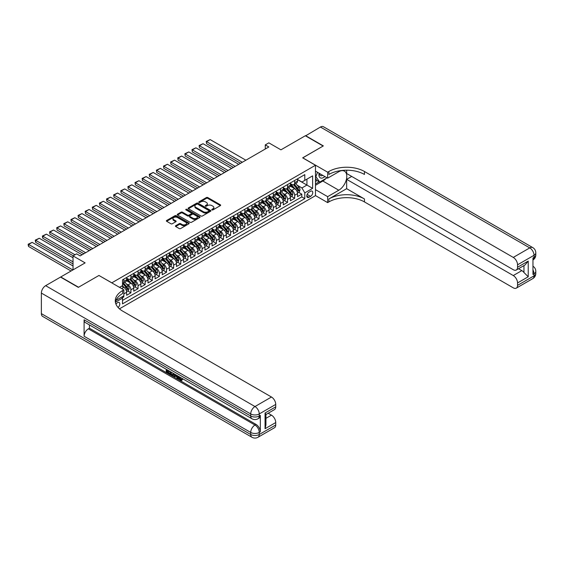<?xml version="1.0" encoding="UTF-8"?>
<svg xmlns="http://www.w3.org/2000/svg" width="564" height="564" viewBox="0 0 564 564"><rect width="100%" height="100%" fill="white"/><g stroke="black" fill="none" stroke-linecap="round" stroke-linejoin="round"><path stroke-width="0.85" d="M211.958 209.907A0.691 0.402 0 0 0 212.938 209.907L220.362 205.62A0.987 0.571 0 0 0 220.658 205.218A0.987 0.571 0 0 0 220.362 204.81L207.785 197.548A0.987 0.571 0 0 0 206.389 197.548L198.958 201.834A0.691 0.402 0 0 0 199.938 202.398L200.904 201.849A3.165 1.826 0 0 1 205.374 201.849L206.424 202.455A3.165 1.826 0 0 1 207.348 203.745A3.165 1.826 0 0 1 206.424 205.035L205.458 205.592A0.691 0.402 0 0 0 206.438 206.156L207.404 205.599A3.165 1.826 0 0 1 211.874 205.599L212.924 206.205A3.165 1.826 0 0 1 213.848 207.496A3.165 1.826 0 0 1 212.924 208.786L211.958 209.343A0.691 0.402 0 0 0 211.958 209.907L211.958 209.343M118.08 307.493A3.222 1.861 120 0 0 119.723 304.701A3.222 1.861 120 0 0 119.138 302.48A3.222 1.861 120 0 0 117.523 302.635A3.222 1.861 120 0 0 115.98 304.229M175.707 225.713A0.987 0.571 0 0 0 175.418 226.115A0.987 0.571 0 0 0 175.707 226.524L179.232 228.561A0.987 0.571 0 0 0 180.635 228.561L188.877 223.795A0.987 0.571 0 0 0 189.166 223.393A0.987 0.571 0 0 0 188.877 222.992L176.299 215.73A0.987 0.571 0 0 0 174.903 215.73L166.655 220.489A0.987 0.571 0 0 0 166.366 220.891A0.987 0.571 0 0 0 166.655 221.292L170.92 223.76A0.987 0.571 0 0 0 172.316 223.76L175.848 221.722A0.987 0.571 0 0 0 176.137 221.314A0.987 0.571 0 0 0 175.848 220.912L173.733 219.692A2.644 1.53 0 0 1 172.958 218.613A2.644 1.53 0 0 1 174.586 217.203A2.644 1.53 0 0 1 177.47 217.535L185.753 222.315A2.644 1.53 0 0 1 186.529 223.393A2.644 1.53 0 0 1 184.893 224.803A2.644 1.53 0 0 1 182.01 224.472L180.635 223.675A0.987 0.571 0 0 0 179.232 223.675L175.707 225.713L175.707 226.524L179.232 224.5L179.232 223.675M99.01 275.507L111.827 282.825L315.473 165.252L302.656 157.85L323.123 146.034L305.321 135.755L280.935 149.834L268.831 142.847L265.27 144.899L268.831 146.957L80.144 255.894L76.584 253.842L73.024 255.894L73.024 269.874M99.01 275.422L78.544 287.238L60.743 276.966L85.129 262.887L73.024 255.894M200.967 216.012A0.987 0.571 0 0 0 202.37 216.012L210.619 211.246A0.987 0.571 0 0 0 210.908 210.844A0.987 0.571 0 0 0 210.619 210.442L198.034 203.181A0.987 0.571 0 0 0 196.639 203.181L188.39 207.94A0.987 0.571 0 0 0 188.101 208.342A0.987 0.571 0 0 0 188.39 208.743L200.967 216.012M186.254 210.055A0.691 0.402 0 0 1 186.959 210.153L186.959 209.329L199.748 216.717A0.987 0.571 0 0 1 200.037 217.119A0.987 0.571 0 0 1 199.748 217.521L191.499 222.286A0.987 0.571 0 0 1 190.103 222.286L177.519 215.018L181.051 213.002L181.051 212.177L177.519 214.214A0.987 0.571 0 0 0 177.23 214.616A0.987 0.571 0 0 0 177.519 215.018L177.519 214.214M181.051 213.002A0.987 0.571 0 0 1 182.447 213.002L182.447 212.177A0.987 0.571 0 0 0 181.051 212.177M182.447 212.177L187.551 215.124A0.987 0.571 0 0 0 188.947 215.124L191.288 213.77A0.987 0.571 0 0 0 191.577 213.368A0.987 0.571 0 0 0 191.288 212.966L185.979 209.9A0.691 0.402 0 0 1 186.959 209.329M122.31 297.778L123.791 296.925L122.867 296.389M123.861 293.879L126.639 292.279L126.639 295.275L130.911 292.815L127.668 290.939M126.273 283.847L128.063 284.876A4.026 2.326 60 0 1 130.911 289.811L133.76 288.169L133.76 291.165L138.032 288.697L134.789 286.829M133.393 279.737L135.184 280.766A4.026 2.326 60 0 1 138.032 285.701L140.88 284.059L140.88 287.055L145.152 284.587L141.909 282.719M140.514 275.627L142.304 276.656A4.026 2.326 60 0 1 145.152 281.591L148.001 279.941L148.001 282.945L152.273 280.477L149.03 278.609M147.634 271.51L149.425 272.546A4.026 2.326 60 0 1 152.273 277.481L155.121 275.831L155.121 278.835L159.393 276.367L156.15 274.499M154.755 267.399L156.545 268.436A4.026 2.326 60 0 1 159.393 273.364L162.242 271.721L162.242 274.724L166.514 272.257L163.271 270.389M161.875 263.289L163.666 264.326A4.026 2.326 60 0 1 166.514 269.254L169.362 267.611L169.362 270.614L173.634 268.147L170.391 266.278M168.996 259.179L170.786 260.216A4.026 2.326 60 0 1 173.634 265.143L176.483 263.501L176.483 266.504L180.755 264.037L177.512 262.168M176.116 255.069L177.907 256.098A4.026 2.326 60 0 1 180.755 261.033L183.603 259.391L183.603 262.394L187.875 259.926L184.632 258.051M183.237 250.959L185.027 251.988A4.026 2.326 60 0 1 187.875 256.923L190.724 255.28L190.724 258.277L194.996 255.816L191.753 253.941M190.357 246.849L192.148 247.878A4.026 2.326 60 0 1 194.996 252.813L197.844 251.17L197.844 254.167L202.116 251.706L198.873 249.831M197.478 242.739L199.268 243.768A4.026 2.326 60 0 1 202.116 248.703L204.965 247.06L204.965 250.056L209.237 247.589L205.994 245.721M204.598 238.628L206.389 239.658A4.026 2.326 60 0 1 209.237 244.593L212.085 242.943L212.085 245.946L216.357 243.479L213.114 241.611M211.719 234.511L213.509 235.548A4.026 2.326 60 0 1 216.357 240.483L219.206 238.833L219.206 241.836L223.478 239.369L220.235 237.5M218.839 230.401L220.63 231.437A4.026 2.326 60 0 1 223.478 236.372L226.326 234.723L226.326 237.726L230.598 235.258L227.355 233.39M225.96 226.291L227.75 227.327A4.026 2.326 60 0 1 230.598 232.255L233.447 230.613L233.447 233.616L237.719 231.148L234.476 229.28M233.08 222.181L234.871 223.217A4.026 2.326 60 0 1 237.719 228.145L240.567 226.502L240.567 229.506L244.839 227.038L241.596 225.17M240.201 218.071L241.991 219.1A4.026 2.326 60 0 1 244.839 224.035L247.688 222.392L247.688 225.396L251.96 222.928L248.717 221.053M247.321 213.96L249.112 214.99A4.026 2.326 60 0 1 251.96 219.925L254.808 218.282L254.808 221.285L259.08 218.818L255.837 216.943M254.442 209.85L256.232 210.88A4.026 2.326 60 0 1 259.08 215.815L261.929 214.172L261.929 217.168L266.201 214.708L262.958 212.832M261.562 205.74L263.353 206.769A4.026 2.326 60 0 1 266.201 211.704L269.049 210.062L269.049 213.058L273.321 210.591L270.078 208.722M268.683 201.63L270.473 202.659A4.026 2.326 60 0 1 273.321 207.594L276.17 205.952L276.17 208.948L280.442 206.48L277.199 204.612M275.803 197.52L277.594 198.549A4.026 2.326 60 0 1 280.442 203.484L283.29 201.834L283.29 204.838L287.562 202.37L284.319 200.502M282.924 193.403L284.714 194.439A4.026 2.326 60 0 1 287.562 199.374L290.411 197.724L290.411 200.728L294.683 198.26L294.683 195.257A4.026 2.326 -120 0 0 291.835 190.329L290.044 189.292M291.44 196.392L294.683 198.26M126.639 292.279A4.026 2.326 -120 0 0 123.791 287.344L121.655 286.11M133.76 288.169A4.026 2.326 -120 0 0 130.911 283.234L126.505 280.689M140.88 284.059A4.026 2.326 -120 0 0 138.032 279.124L133.626 276.579M148.001 279.941A4.026 2.326 -120 0 0 145.152 275.013L140.746 272.468M155.121 275.831A4.026 2.326 -120 0 0 152.273 270.903L147.867 268.358M162.242 271.721A4.026 2.326 -120 0 0 159.393 266.793L154.987 264.248M169.362 267.611A4.026 2.326 -120 0 0 166.514 262.676L162.108 260.138M176.483 263.501A4.026 2.326 -120 0 0 173.634 258.566L169.228 256.028M183.603 259.391A4.026 2.326 -120 0 0 180.755 254.456L176.349 251.918M190.724 255.28A4.026 2.326 -120 0 0 187.875 250.346L183.469 247.8M197.844 251.17A4.026 2.326 -120 0 0 194.996 246.235L190.59 243.69M204.965 247.06A4.026 2.326 -120 0 0 202.116 242.125L197.71 239.58M212.085 242.943A4.026 2.326 -120 0 0 209.237 238.015L204.831 235.47M219.206 238.833A4.026 2.326 -120 0 0 216.357 233.905L211.951 231.36M226.326 234.723A4.026 2.326 -120 0 0 223.478 229.795L219.072 227.25M233.447 230.613A4.026 2.326 -120 0 0 230.598 225.678L226.192 223.14M240.567 226.502A4.026 2.326 -120 0 0 237.719 221.567L233.313 219.029M247.688 222.392A4.026 2.326 -120 0 0 244.839 217.457L240.433 214.919M254.808 218.282A4.026 2.326 -120 0 0 251.96 213.347L247.554 210.809M261.929 214.172A4.026 2.326 -120 0 0 259.08 209.237L254.674 206.692M269.049 210.062A4.026 2.326 -120 0 0 266.201 205.127L261.795 202.582M276.17 205.952A4.026 2.326 -120 0 0 273.321 201.017L268.915 198.472M283.29 201.834A4.026 2.326 -120 0 0 280.442 196.906L276.036 194.361M290.411 197.724A4.026 2.326 -120 0 0 287.562 192.796L283.156 190.251M310.56 191.274L308.994 192.176A3.123 1.805 120 0 0 306.95 194.925A3.123 1.805 120 0 0 307.429 197.428A3.123 1.805 120 0 0 308.994 197.273L310.56 196.371A3.123 1.805 120 0 0 312.597 193.621A3.123 1.805 120 0 0 312.118 191.118A3.123 1.805 120 0 0 310.56 191.274M119.448 308.839L315.473 195.673L315.473 165.252M121.852 296.974L122.508 298.116L122.508 303.869L304.793 198.634L304.793 192.874L301.944 187.946L297.165 185.182M122.508 298.116L115.43 302.205M119.519 287.344L122.508 285.617L122.508 279.864L304.793 174.621L304.793 180.381L312.625 175.855L312.625 188.355L304.793 192.874M126.639 278.137L128.063 278.954A4.026 2.326 60 0 0 130.08 279.159L132.928 277.516A4.026 2.326 -120 0 0 133.76 275.669L133.76 273.364M133.76 274.026L135.184 274.844A4.026 2.326 60 0 0 137.2 275.049L140.048 273.399A4.026 2.326 -120 0 0 140.88 271.559L140.88 269.254M140.88 269.916L142.304 270.734A4.026 2.326 60 0 0 144.321 270.939L147.169 269.289A4.026 2.326 -120 0 0 148.001 267.449L148.001 265.143M148.001 265.806L149.425 266.624A4.026 2.326 60 0 0 151.441 266.821L154.289 265.179A4.026 2.326 -120 0 0 155.121 263.339L155.121 261.033M155.121 261.689L156.545 262.514A4.026 2.326 60 0 0 158.562 262.711L161.41 261.069A4.026 2.326 -120 0 0 162.242 259.228L162.242 256.923M162.242 257.579L163.666 258.404A4.026 2.326 60 0 0 165.682 258.601L168.53 256.958A4.026 2.326 -120 0 0 169.362 255.111L169.362 252.813M169.362 253.469L170.786 254.293A4.026 2.326 60 0 0 172.803 254.491L175.651 252.848A4.026 2.326 -120 0 0 176.483 251.001L176.483 248.703M176.483 249.358L177.907 250.183A4.026 2.326 60 0 0 179.916 250.381L182.764 248.738A4.026 2.326 -120 0 0 183.603 246.891L183.603 244.593M183.603 245.248L185.027 246.073A4.026 2.326 60 0 0 187.036 246.271L189.885 244.628A4.026 2.326 -120 0 0 190.724 242.781L190.724 240.483M190.724 241.138L192.148 241.963A4.026 2.326 60 0 0 194.157 242.16L197.005 240.518A4.026 2.326 -120 0 0 197.844 238.671L197.844 236.365M197.844 237.028L199.268 237.846A4.026 2.326 60 0 0 201.277 238.05L204.126 236.401A4.026 2.326 -120 0 0 204.965 234.561L204.965 232.255M204.965 232.918L206.389 233.736A4.026 2.326 60 0 0 208.398 233.94L211.246 232.29A4.026 2.326 -120 0 0 212.085 230.45L212.085 228.145M212.085 228.808L213.509 229.626A4.026 2.326 60 0 0 215.518 229.83L218.367 228.18A4.026 2.326 -120 0 0 219.206 226.34L219.206 224.035M219.206 224.691L220.63 225.515A4.026 2.326 60 0 0 222.639 225.713L225.487 224.07A4.026 2.326 -120 0 0 226.326 222.23L226.326 219.925M226.326 220.58L227.75 221.405A4.026 2.326 60 0 0 229.759 221.603L232.608 219.96A4.026 2.326 -120 0 0 233.447 218.12L233.447 215.815M233.447 216.47L234.871 217.295A4.026 2.326 60 0 0 236.88 217.492L239.728 215.85A4.026 2.326 -120 0 0 240.567 214.003L240.567 211.704M240.567 212.36L241.991 213.185A4.026 2.326 60 0 0 244 213.382L246.849 211.74A4.026 2.326 -120 0 0 247.688 209.893L247.688 207.594M247.688 208.25L249.112 209.075A4.026 2.326 60 0 0 251.121 209.272L253.969 207.63A4.026 2.326 -120 0 0 254.808 205.782L254.808 203.484M254.808 204.14L256.232 204.965A4.026 2.326 60 0 0 258.241 205.162L261.09 203.519A4.026 2.326 -120 0 0 261.929 201.672L261.929 199.374M261.929 200.03L263.353 200.847A4.026 2.326 60 0 0 265.362 201.052L268.21 199.409A4.026 2.326 -120 0 0 269.049 197.562L269.049 195.257M269.049 195.919L270.473 196.737A4.026 2.326 60 0 0 272.482 196.942L275.331 195.292A4.026 2.326 -120 0 0 276.17 193.452L276.17 191.147M276.17 191.809L277.594 192.627A4.026 2.326 60 0 0 279.603 192.832L282.451 191.182A4.026 2.326 -120 0 0 283.29 189.342L283.29 187.036M283.29 187.699L284.714 188.517A4.026 2.326 60 0 0 286.724 188.714L289.572 187.072A4.026 2.326 -120 0 0 290.411 185.232L290.411 182.926M122.508 300.415L301.796 196.906L301.796 194.15L297.531 196.617L297.531 193.614A4.026 2.326 -120 0 0 294.683 188.679L290.277 186.141M290.411 183.582L291.835 184.407A4.026 2.326 -120 0 0 293.844 184.604A4.026 2.326 -120 0 0 294.683 182.764L294.683 180.459M293.844 184.604L296.692 182.962A4.026 2.326 -120 0 0 297.531 181.122L297.531 178.816M123.791 279.124L123.791 281.422A4.026 2.326 60 0 1 122.959 283.269A4.026 2.326 60 0 1 122.508 283.431M122.959 283.269L125.807 281.626A4.026 2.326 -120 0 0 126.639 279.779L126.639 277.481M130.911 275.013L130.911 277.312A4.026 2.326 60 0 1 130.08 279.159M138.032 270.903L138.032 273.202A4.026 2.326 60 0 1 137.2 275.049M145.152 266.786L145.152 269.091A4.026 2.326 60 0 1 144.321 270.939M152.273 262.676L152.273 264.981A4.026 2.326 60 0 1 151.441 266.821M159.393 258.566L159.393 260.871A4.026 2.326 60 0 1 158.562 262.711M166.514 254.456L166.514 256.761A4.026 2.326 60 0 1 165.682 258.601M173.634 250.346L173.634 252.651A4.026 2.326 60 0 1 172.803 254.491M180.755 246.235L180.755 248.534A4.026 2.326 60 0 1 179.916 250.381M187.875 242.125L187.875 244.423A4.026 2.326 60 0 1 187.036 246.271M194.996 238.015L194.996 240.313A4.026 2.326 60 0 1 194.157 242.16M202.116 233.905L202.116 236.203A4.026 2.326 60 0 1 201.277 238.05M209.237 229.795L209.237 232.093A4.026 2.326 60 0 1 208.398 233.94M216.357 225.678L216.357 227.983A4.026 2.326 60 0 1 215.518 229.83M223.478 221.567L223.478 223.873A4.026 2.326 60 0 1 222.639 225.713M230.598 217.457L230.598 219.763A4.026 2.326 60 0 1 229.759 221.603M237.719 213.347L237.719 215.652A4.026 2.326 60 0 1 236.88 217.492M244.839 209.237L244.839 211.542A4.026 2.326 60 0 1 244 213.382M251.96 205.127L251.96 207.425A4.026 2.326 60 0 1 251.121 209.272M259.08 201.017L259.08 203.315A4.026 2.326 60 0 1 258.241 205.162M266.201 196.906L266.201 199.205A4.026 2.326 60 0 1 265.362 201.052M273.321 192.796L273.321 195.095A4.026 2.326 60 0 1 272.482 196.942M280.442 188.679L280.442 190.984A4.026 2.326 60 0 1 279.603 192.832M287.562 184.569L287.562 186.874A4.026 2.326 60 0 1 286.724 188.714M287.562 199.374L287.562 202.37M280.442 203.484L280.442 206.48M273.321 207.594L273.321 210.591M266.201 211.704L266.201 214.708M259.08 215.815L259.08 218.818M251.96 219.925L251.96 222.928M244.839 224.035L244.839 227.038M237.719 228.145L237.719 231.148M230.598 232.255L230.598 235.258M223.478 236.372L223.478 239.369M216.357 240.483L216.357 243.479M209.237 244.593L209.237 247.589M202.116 248.703L202.116 251.706M194.996 252.813L194.996 255.816M187.875 256.923L187.875 259.926M180.755 261.033L180.755 264.037M173.634 265.143L173.634 268.147M166.514 269.254L166.514 272.257M159.393 273.364L159.393 276.367M152.273 277.481L152.273 280.477M145.152 281.591L145.152 284.587M138.032 285.701L138.032 288.697M130.911 289.811L130.911 292.815M123.791 295.853L123.791 296.925M301.944 187.946L306.929 185.062L306.929 179.148L312.625 175.855M297.531 179.641L312.625 188.355M297.531 179.472L301.944 182.024L304.793 180.381M265.27 144.899L265.27 149.009M298.56 192.282L301.796 194.15M301.796 196.906L304.793 198.634M212.24 210.005L212.924 209.611A3.165 1.826 0 0 0 213.848 208.32L213.848 207.496M207.348 203.745L207.348 204.563A3.165 1.826 0 0 1 206.424 205.853L205.74 206.255M220.362 204.81L220.362 205.62L207.785 198.373A0.987 0.571 0 0 0 206.389 198.373L199.24 202.497M210.619 210.442L210.619 211.246L198.034 203.999A0.987 0.571 0 0 0 196.639 203.999L188.404 208.751M208.87 211.126A0.691 0.402 0 0 0 208.87 210.562L197.823 204.189A0.691 0.402 0 0 0 196.85 204.189L195.835 204.774A3.165 1.826 0 0 0 194.904 206.064A3.165 1.826 0 0 0 195.835 207.355L203.378 211.712A3.165 1.826 0 0 0 207.855 211.712L208.87 211.126L208.87 211.951A0.691 0.402 0 0 0 209.068 211.669L209.068 210.844M194.904 206.064L194.904 206.882A3.165 1.826 0 0 0 195.835 208.179L195.835 207.355M208.87 211.951L207.855 212.536A3.165 1.826 0 0 1 203.378 212.536L195.835 208.179M182.447 213.002L187.551 215.941A0.987 0.571 0 0 0 188.947 215.941L191.288 214.595A0.987 0.571 0 0 0 191.577 214.186L191.577 213.368M186.959 210.153L199.734 217.528M192.846 218.176A2.644 1.53 0 0 0 195.729 218.508A2.644 1.53 0 0 0 197.358 217.098A2.644 1.53 0 0 0 196.582 216.019L193.663 214.334A0.987 0.571 0 0 0 192.268 214.334L189.927 215.688A0.987 0.571 0 0 0 189.638 216.09A0.987 0.571 0 0 0 189.927 216.491L192.846 218.176L192.846 219.001A2.644 1.53 0 0 0 195.729 219.333A2.644 1.53 0 0 0 197.358 217.923L197.358 217.098M189.638 216.09L189.638 216.914A0.987 0.571 0 0 0 189.927 217.316L189.927 216.491M192.846 219.001L189.927 217.316M186.529 223.393L186.529 224.218A2.644 1.53 0 0 1 184.893 225.628A2.644 1.53 0 0 1 182.01 225.297L180.635 224.5A0.987 0.571 0 0 0 179.232 224.5M172.958 218.613L172.958 219.431A2.644 1.53 0 0 0 173.733 220.517L173.733 219.692M175.834 221.73L173.733 220.517M188.877 222.992L188.877 223.795L176.299 216.548A0.987 0.571 0 0 0 174.903 216.548L166.669 221.307L166.655 220.489M297.468 192.909L299.308 191.845L300.02 189.793A2.672 1.544 -120 0 0 298.983 187.29L295.726 183.519M242.308 162.27L206.6 141.656L210.161 139.597L245.869 160.211M295.078 188.94L291.214 184.477A7.706 4.449 -120 0 0 290.411 183.631M206.6 143.707L206.212 141.43L206.6 143.707L240.532 163.299M292.963 187.692L290.798 185.189A6.394 3.694 -120 0 0 290.411 184.759M293.484 184.752L296.77 188.559A2.672 1.544 60 0 1 297.721 190.399L298.582 189.906A2.672 1.544 -120 0 0 297.63 188.066L294.373 184.301M293.675 184.689L297.214 188.785A1.361 0.783 60 0 1 297.552 189.314L298.582 189.906M206.212 141.43L210.161 139.597M319.111 173.233A6.542 3.779 120 0 0 321.24 178.139A6.542 3.779 120 0 0 324.857 176.546M319.541 173.479A4.484 2.587 120 0 0 320.472 175.573A4.484 2.587 120 0 0 321.127 175.771A4.484 2.587 120 0 0 322.742 175.326M327.078 177.829L319.71 182.087L316.862 180.438L315.473 178.464M319.71 182.087L315.868 176.617L317.532 172.316M315.473 176.391L315.868 176.617M305.54 135.875L320.422 127.041L529.758 247.899A6.042 3.49 120 0 1 532.776 247.603A6.042 6.042 0 0 1 535.8 252.834A6.042 3.49 180 0 1 534.03 255.302L517.548 264.819A6.042 3.49 -120 0 0 513.275 257.417L529.758 247.899A6.042 3.49 60 0 1 534.03 255.302L534.03 257.353L532.959 257.974L532.959 274.414L534.03 273.801L534.03 275.852A6.042 3.49 60 0 1 532.776 278.623L516.293 288.133A6.042 3.49 -120 0 0 517.548 285.37L534.03 275.852A6.042 3.49 0 0 0 535.8 273.385A6.042 6.042 0 0 1 532.776 278.623M305.54 135.628L323.341 145.907L302.727 157.892M315.473 189.631L327.649 196.66L338.788 190.223A11.329 6.542 120 0 0 346.19 180.24A11.329 6.542 120 0 0 344.456 171.167A11.329 6.542 120 0 0 338.788 171.724L327.649 178.161L327.649 172.196L328.854 171.498A25.176 14.537 180 0 1 364.457 171.498L513.275 257.417M327.649 196.66L327.649 202.617L328.854 201.919A25.176 14.537 180 0 1 364.457 201.919L513.275 287.837A6.042 3.49 -120 0 0 516.293 288.133M346.656 188.686L328.854 198.958A25.176 14.537 180 0 1 364.457 198.958L346.656 188.686L346.656 179.352L351.71 176.433M346.656 170.201L346.656 173.515L513.275 269.712A6.042 3.49 -120 0 0 516.293 270.008A6.042 3.49 -120 0 0 517.548 267.244L528.228 261.076L528.228 276.776L523.956 272.504L523.956 265.588M528.228 276.776L517.548 282.945L517.548 285.37M517.548 282.945A6.042 3.49 -120 0 0 513.275 275.549L521.82 270.614A6.042 3.49 60 0 1 523.956 272.504M346.656 179.352L513.275 275.549M320.422 127.041A6.042 3.49 -60 0 1 323.44 126.738L532.776 247.603M315.473 171.132L327.649 178.161M302.727 157.807L327.649 172.196M315.473 195.588L327.649 202.617M517.548 264.819L517.548 267.244M518.535 268.718L521.82 270.614M328.854 171.498L328.854 174.459A25.176 14.537 180 0 1 364.457 174.459L364.457 171.498M516.293 270.008L525.035 264.967L528.228 261.076M325.978 178.464A11.329 6.542 -60 0 1 322.841 181.016L315.473 185.274M315.473 183.956L319.21 181.798M315.473 181.488L317.074 180.565M179.345 376.808L181.164 379.741M178.83 376.541L180.092 379.896L180.924 380.002L181.862 379.029L182.468 379.537L181.397 380.665L180.149 380.503L178.217 376.188M175.348 376.146L174.502 377.175L173.86 376.808L174.939 374.292M177.653 375.857L178.506 378.832L177.935 379.156L177.293 378.789L176.807 376.992L174.988 375.941L174.502 377.175M167.402 370.802L167.402 371.852L169.919 373.305L169.919 373.876L169.355 374.2L166.232 372.402L166.232 369.265M169.651 371.239L169.08 371.768L166.831 370.47L166.831 372.177L167.402 371.852M84.092 319.802L250.712 415.992A6.042 3.49 120 0 0 251.96 418.763L85.347 322.566A6.042 3.49 -60 0 1 84.092 319.802L84.092 336.243A6.042 3.49 -60 0 1 88.365 328.847L89.436 328.227L256.049 424.424A6.042 3.49 60 0 1 260.321 431.82L260.321 415.379A6.042 3.49 60 0 1 259.073 418.143L258.002 418.763A6.042 3.49 -120 0 0 259.257 415.992L260.321 415.379M89.436 328.227L89.436 324.927M173.634 373.537L173.677 374.207L174.234 373.883L173.092 375.835L170.173 374.679L170.173 371.542M78.325 287.365L98.94 275.465L123.861 289.854L122.649 290.552A25.176 14.537 -0 0 0 115.282 300.831A25.176 14.537 -0 0 0 122.649 311.102L271.467 397.021A6.042 3.49 60 0 1 275.74 404.423L259.257 413.941L259.257 415.992A6.042 3.49 -0 0 1 250.712 415.992L250.712 413.941L41.369 293.076A6.042 3.49 -60 0 1 45.642 285.68L60.524 277.086L78.325 287.365M123.861 289.854L123.861 295.811L115.987 300.358M265.947 424.918L265.059 428.718L265.059 413.017L275.74 406.848L275.74 404.423M275.74 406.848A6.042 3.49 60 0 1 274.485 409.612L265.94 414.547M41.369 313.633L250.712 434.491A6.042 3.49 120 0 0 251.96 437.262L42.624 316.397A6.042 3.49 -60 0 1 41.369 313.633L41.369 293.076M268.182 413.257L271.467 415.153A6.042 3.49 60 0 1 275.74 422.549L265.059 428.718M260.321 431.82L259.257 432.44L259.257 434.491L275.74 424.974L275.74 422.549M275.74 424.974A6.042 3.49 60 0 1 274.485 427.745L258.002 437.262A6.042 3.49 -120 0 0 259.257 434.491A6.042 3.49 -0 0 1 250.712 434.491L250.712 432.44L84.092 336.243M122.649 290.552L122.649 293.513A25.176 14.537 -0 0 0 115.408 302.311M265.059 413.017L265.947 414.35M166.831 372.177L169.355 373.636L169.919 373.305M169.355 373.636L169.355 374.2M166.831 369.61L169.334 371.056M169.08 371.197L169.08 371.768M173.677 374.207L173.092 375.835M170.779 371.887L170.779 374.454L172.669 375.201L173.035 373.192M171.343 372.219L171.343 374.129L173.24 374.87M170.779 374.454L171.343 374.129M171.66 374.961L172.224 374.637M176.856 375.398L177.935 379.156M175.503 374.616L175.171 375.476L176.631 376.315L176.292 375.074M175.862 374.827L176.419 375.539M175.171 375.476L175.735 375.145M180.092 379.896L180.663 379.572M178.774 377.133L179.317 376.822M181.291 379.353L181.897 379.868L182.468 379.537M181.897 379.868L181.397 380.665M290.347 197.019L292.187 195.962L292.899 193.903A2.672 1.544 -120 0 0 291.863 191.4L288.606 187.629M235.188 166.38L199.48 145.766L203.04 143.707L238.748 164.328M287.957 193.057L284.094 188.587A7.706 4.449 -120 0 0 283.29 187.742M199.48 147.817L199.092 145.54L199.48 147.817L233.411 167.409M285.842 191.802L283.678 189.3A6.394 3.694 -120 0 0 283.29 188.869M286.364 188.862L289.649 192.669A2.672 1.544 60 0 1 290.601 194.509L291.461 194.016A2.672 1.544 -120 0 0 290.509 192.176L287.252 188.411M286.554 188.799L290.093 192.895A1.361 0.783 60 0 1 290.432 193.424L291.461 194.016M199.092 145.54L203.04 143.707M283.227 201.129L285.067 200.072L285.779 198.013A2.672 1.544 -120 0 0 284.742 195.511L281.485 191.739M228.067 170.49L192.359 149.876L195.919 147.817L231.628 168.439M280.837 197.167L276.973 192.698A7.706 4.449 -120 0 0 276.17 191.852M192.359 151.935L191.971 149.65L192.359 151.935L226.291 171.519M278.722 195.912L276.557 193.41A6.394 3.694 -120 0 0 276.17 192.98M279.243 192.973L282.536 196.78A2.672 1.544 60 0 1 283.481 198.62L284.341 198.126A2.672 1.544 -120 0 0 283.389 196.293L280.132 192.521M279.434 192.909L282.973 197.005A1.361 0.783 60 0 1 283.311 197.534L284.341 198.126M191.971 149.65L195.919 147.817M276.106 205.24L277.946 204.182L278.658 202.123A2.672 1.544 -120 0 0 277.622 199.621L274.365 195.856M220.947 174.6L185.239 153.986L188.799 151.935L224.507 172.549M273.716 201.277L269.853 196.808A7.706 4.449 -120 0 0 269.049 195.962M185.239 156.045L184.851 153.76L185.239 156.045L219.17 175.63M271.601 200.023L269.437 197.527A6.394 3.694 -120 0 0 269.049 197.097M272.123 197.083L275.415 200.897A2.672 1.544 60 0 1 276.36 202.73L277.22 202.236A2.672 1.544 -120 0 0 276.268 200.403L273.011 196.632M272.313 197.019L275.852 201.115A1.361 0.783 60 0 1 276.191 201.644L277.22 202.236M184.851 153.76L188.799 151.935M268.986 209.357L270.826 208.292L271.538 206.234A2.672 1.544 -120 0 0 270.501 203.731L267.244 199.966M213.827 178.71L178.118 158.096L181.678 156.045L217.387 176.659M266.596 205.388L262.732 200.918A7.706 4.449 -120 0 0 261.929 200.072M178.118 160.155L177.73 157.871L178.118 160.155L212.05 179.74M264.481 204.133L262.316 201.637A6.394 3.694 -120 0 0 261.929 201.207M265.002 201.193L268.295 205.007A2.672 1.544 60 0 1 269.239 206.84L270.1 206.346A2.672 1.544 -120 0 0 269.148 204.513L265.891 200.742M265.193 201.129L268.732 205.226A1.361 0.783 60 0 1 269.07 205.761L270.1 206.346M177.73 157.871L181.678 156.045M261.865 213.467L263.705 212.402L264.417 210.344A2.672 1.544 -120 0 0 263.381 207.841L260.124 204.076M206.706 182.828L170.998 162.206L174.558 160.155L210.266 180.769M259.475 209.498L255.612 205.028A7.706 4.449 -120 0 0 254.808 204.182M170.998 164.265L170.61 161.981L170.998 164.265L204.929 183.85M257.36 208.243L255.196 205.747A6.394 3.694 -120 0 0 254.808 205.317M257.882 205.303L261.174 209.117A2.672 1.544 60 0 1 262.126 210.957L262.979 210.464A2.672 1.544 -120 0 0 262.027 208.624L258.77 204.859M258.072 205.247L261.611 209.336A1.361 0.783 60 0 1 261.95 209.871L262.979 210.464M170.61 161.981L174.558 160.155M254.745 217.577L256.585 216.513L257.297 214.461A2.672 1.544 -120 0 0 256.26 211.951L253.003 208.186M199.585 186.938L163.877 166.317L167.438 164.265L203.146 184.879M252.355 213.608L248.491 209.138A7.706 4.449 -120 0 0 247.688 208.292M163.877 168.375L163.489 166.091L163.877 168.375L197.809 187.96M250.24 212.353L248.082 209.857A6.394 3.694 -120 0 0 247.688 209.427M250.761 209.42L254.054 213.227A2.672 1.544 60 0 1 255.006 215.067L255.859 214.574A2.672 1.544 -120 0 0 254.907 212.734L251.65 208.969M250.952 209.357L254.491 213.446A1.361 0.783 60 0 1 254.829 213.982L255.859 214.574M163.489 166.091L167.438 164.265M247.624 221.687L249.464 220.623L250.176 218.571A2.672 1.544 -120 0 0 249.14 216.061L245.883 212.297M192.465 191.048L156.757 170.427L160.317 168.375L196.025 188.989M245.234 217.718L241.378 213.255A7.706 4.449 -120 0 0 240.567 212.402M156.757 172.485L156.369 170.201L156.757 172.485L190.688 192.077M243.119 216.463L240.962 213.968A6.394 3.694 -120 0 0 240.567 213.537M243.641 213.53L246.933 217.337A2.672 1.544 60 0 1 247.885 219.177L248.738 218.684A2.672 1.544 -120 0 0 247.786 216.844L244.529 213.079M243.831 213.467L247.37 217.556A1.361 0.783 60 0 1 247.709 218.092L248.738 218.684M156.369 170.201L160.317 168.375M240.504 225.797L242.344 224.733L243.056 222.681A2.672 1.544 -120 0 0 242.019 220.172L238.762 216.407M185.344 195.158L149.636 174.544L153.196 172.485L188.905 193.099M238.114 221.828L234.257 217.366A7.706 4.449 -120 0 0 233.447 216.52M149.636 176.595L149.248 174.318L149.636 176.595L183.568 196.187M235.999 220.573L233.841 218.078A6.394 3.694 -120 0 0 233.447 217.648M236.52 217.641L239.813 221.448A2.672 1.544 60 0 1 240.765 223.288L241.618 222.794A2.672 1.544 -120 0 0 240.666 220.954L237.409 217.189M236.711 217.577L240.25 221.673A1.361 0.783 60 0 1 240.588 222.202L241.618 222.794M149.248 174.318L153.196 172.485M233.383 229.908L235.223 228.843L235.935 226.791A2.672 1.544 -120 0 0 234.899 224.282L231.642 220.517M178.224 199.268L142.516 178.654L146.076 176.595L181.784 197.21M230.993 225.938L227.137 221.476A7.706 4.449 -120 0 0 226.326 220.63M142.516 180.706L142.128 178.428L142.516 180.706L176.447 200.298M228.878 224.691L226.721 222.188A6.394 3.694 -120 0 0 226.326 221.758M229.4 221.751L232.692 225.558A2.672 1.544 60 0 1 233.644 227.398L234.497 226.904A2.672 1.544 -120 0 0 233.545 225.064L230.288 221.299M229.59 221.687L233.129 225.783A1.361 0.783 60 0 1 233.468 226.312L234.497 226.904M142.128 178.428L146.076 176.595M226.263 234.018L228.103 232.96L228.815 230.902A2.672 1.544 -120 0 0 227.778 228.399L224.521 224.627M171.103 203.378L135.395 182.764L138.956 180.706L174.664 201.327M223.873 230.049L220.016 225.586A7.706 4.449 -120 0 0 219.206 224.74M135.395 184.816L135.007 182.539L135.395 184.816L169.327 204.408M221.758 228.801L219.6 226.298A6.394 3.694 -120 0 0 219.206 225.868M222.279 225.861L225.572 229.668A2.672 1.544 60 0 1 226.524 231.508L227.377 231.014A2.672 1.544 -120 0 0 226.425 229.174L223.168 225.41M222.47 225.797L226.009 229.893A1.361 0.783 60 0 1 226.347 230.422L227.377 231.014M135.007 182.539L138.956 180.706M219.142 238.128L220.982 237.07L221.694 235.012A2.672 1.544 -120 0 0 220.658 232.509L217.401 228.737M163.983 207.489L128.275 186.874L131.835 184.816L167.543 205.437M216.752 234.166L212.896 229.696A7.706 4.449 -120 0 0 212.085 228.85M128.275 188.926L127.887 186.649L128.275 188.926L162.206 208.518M214.637 232.911L212.48 230.408A6.394 3.694 -120 0 0 212.085 229.978M215.159 229.971L218.451 233.778A2.672 1.544 60 0 1 219.403 235.618L220.256 235.125A2.672 1.544 -120 0 0 219.304 233.284L216.047 229.52M215.349 229.908L218.888 234.004A1.361 0.783 60 0 1 219.227 234.532L220.256 235.125M127.887 186.649L131.835 184.816M212.022 242.238L213.862 241.18L214.574 239.122A2.672 1.544 -120 0 0 213.537 236.619L210.28 232.854M156.862 211.599L121.154 190.984L124.715 188.926L160.423 209.547M209.632 238.276L205.775 233.806A7.706 4.449 -120 0 0 204.965 232.96M121.154 193.043L120.767 190.759L121.154 193.043L155.086 212.628M207.517 237.021L205.359 234.518A6.394 3.694 -120 0 0 204.965 234.095M208.038 234.081L211.331 237.895A2.672 1.544 60 0 1 212.283 239.728L213.136 239.235A2.672 1.544 -120 0 0 212.184 237.402L208.927 233.63M208.229 234.018L211.768 238.114A1.361 0.783 60 0 1 212.113 238.642L213.136 239.235M120.767 190.759L124.715 188.926M204.901 246.355L206.741 245.291L207.453 243.232A2.672 1.544 -120 0 0 206.417 240.729L203.16 236.965M149.742 215.709L114.034 195.095L117.594 193.043L153.302 213.657M202.511 242.386L198.655 237.916A7.706 4.449 -120 0 0 197.844 237.07M114.034 197.153L113.646 194.869L114.034 197.153L147.965 216.738M200.396 241.131L198.239 238.635A6.394 3.694 -120 0 0 197.844 238.205M200.918 238.191L204.21 242.005A2.672 1.544 60 0 1 205.162 243.838L206.015 243.345A2.672 1.544 -120 0 0 205.063 241.512L201.806 237.74M201.108 238.128L204.647 242.224A1.361 0.783 60 0 1 204.993 242.76L206.015 243.345M113.646 194.869L117.594 193.043M197.781 250.465L199.621 249.401L200.333 247.342A2.672 1.544 -120 0 0 199.296 244.839L196.039 241.075M142.621 219.826L106.913 199.205L110.473 197.153L146.182 217.767M195.391 246.496L191.534 242.026A7.706 4.449 -120 0 0 190.724 241.18M106.913 201.263L106.525 198.979L106.913 201.263L140.845 220.848M193.276 245.241L191.118 242.746A6.394 3.694 -120 0 0 190.724 242.316M193.797 242.301L197.09 246.115A2.672 1.544 60 0 1 198.042 247.956L198.895 247.462A2.672 1.544 -120 0 0 197.943 245.622L194.686 241.857M193.988 242.245L197.527 246.334A1.361 0.783 60 0 1 197.872 246.87L198.895 247.462M106.525 198.979L110.473 197.153M190.66 254.576L192.5 253.511L193.212 251.459A2.672 1.544 -120 0 0 192.176 248.95L188.919 245.185M135.501 223.936L99.793 203.315L103.353 201.263L139.061 221.878M188.27 250.606L184.414 246.137A7.706 4.449 -120 0 0 183.603 245.291M99.793 205.374L99.405 203.089L99.793 205.374L133.724 224.958M186.155 249.351L183.998 246.856A6.394 3.694 -120 0 0 183.603 246.426M186.677 246.412L189.969 250.226A2.672 1.544 60 0 1 190.921 252.066L191.774 251.572A2.672 1.544 -120 0 0 190.822 249.732L187.565 245.967M186.867 246.355L190.406 250.444A1.361 0.783 60 0 1 190.752 250.98L191.774 251.572M99.405 203.089L103.353 201.263M183.54 258.686L185.38 257.621L186.092 255.57A2.672 1.544 -120 0 0 185.055 253.06L181.798 249.295M128.38 228.046L92.672 207.425L96.232 205.374L131.941 225.988M181.15 254.716L177.293 250.247A7.706 4.449 -120 0 0 176.483 249.401M92.672 209.484L92.284 207.199L92.672 209.484L126.604 229.069M179.035 253.462L176.877 250.966A6.394 3.694 -120 0 0 176.483 250.536M179.556 250.529L182.849 254.336A2.672 1.544 60 0 1 183.801 256.176L184.654 255.682A2.672 1.544 -120 0 0 183.702 253.842L180.452 250.078M179.747 250.465L183.286 254.554A1.361 0.783 60 0 1 183.631 255.09L184.654 255.682M92.284 207.199L96.232 205.374M176.419 262.796L178.259 261.731L178.971 259.68A2.672 1.544 -120 0 0 177.935 257.17L174.678 253.405M121.26 232.156L85.552 211.542L89.112 209.484L124.82 230.098M174.029 258.827L170.173 254.364A7.706 4.449 -120 0 0 169.362 253.511M85.552 213.594L85.164 211.31L85.552 213.594L119.483 233.186M171.914 257.572L169.757 255.076A6.394 3.694 -120 0 0 169.362 254.646M172.436 254.639L175.728 258.446A2.672 1.544 60 0 1 176.68 260.286L177.533 259.792A2.672 1.544 -120 0 0 176.581 257.952L173.331 254.188M172.626 254.576L176.165 258.672A1.361 0.783 60 0 1 176.511 259.2L177.533 259.792M85.164 211.31L89.112 209.484M169.299 266.906L171.139 265.841L171.851 263.79A2.672 1.544 -120 0 0 170.814 261.28L167.557 257.515M114.139 236.267L78.431 215.652L81.991 213.594L117.7 234.208M166.909 262.937L163.052 258.474A7.706 4.449 -120 0 0 162.242 257.628M78.431 217.704L78.043 215.427L78.431 217.704L112.363 237.296M164.794 261.689L162.636 259.186A6.394 3.694 -120 0 0 162.242 258.756M165.315 258.749L168.608 262.556A2.672 1.544 60 0 1 169.56 264.396L170.413 263.903A2.672 1.544 -120 0 0 169.461 262.063L166.211 258.298M165.513 258.686L169.045 262.782A1.361 0.783 60 0 1 169.39 263.31L170.413 263.903M78.043 215.427L81.991 213.594M162.178 271.016L164.018 269.959L164.73 267.9A2.672 1.544 -120 0 0 163.694 265.397L160.437 261.625M107.019 240.377L71.311 219.763L74.871 217.704L110.579 238.318M159.788 267.047L155.932 262.584A7.706 4.449 -120 0 0 155.121 261.738M71.311 221.814L70.923 219.537L71.311 221.814L105.242 241.406M157.673 265.799L155.516 263.296A6.394 3.694 -120 0 0 155.121 262.866M158.195 262.859L161.487 266.666A2.672 1.544 60 0 1 162.439 268.506L163.292 268.013A2.672 1.544 -120 0 0 162.34 266.173L159.09 262.408M158.392 262.796L161.924 266.892A1.361 0.783 60 0 1 162.27 267.421L163.292 268.013M70.923 219.537L74.871 217.704M155.058 275.126L156.898 274.069L157.61 272.01A2.672 1.544 -120 0 0 156.573 269.507L153.316 265.736M99.898 244.487L64.19 223.873L67.75 221.814L103.459 242.435M152.668 271.164L148.811 266.694A7.706 4.449 -120 0 0 148.001 265.848M64.19 225.924L63.802 223.647L64.19 225.924L98.122 245.516M150.553 269.909L148.395 267.406A6.394 3.694 -120 0 0 148.001 266.976M151.074 266.969L154.367 270.776A2.672 1.544 60 0 1 155.319 272.616L156.172 272.123A2.672 1.544 -120 0 0 155.22 270.283L151.97 266.518M151.272 266.906L154.804 271.002A1.361 0.783 60 0 1 155.149 271.531L156.172 272.123M63.802 223.647L67.75 221.814M147.937 279.236L149.777 278.179L150.489 276.12A2.672 1.544 -120 0 0 149.453 273.618L146.203 269.846M92.778 248.597L57.07 227.983L60.63 225.924L96.338 246.546M145.547 275.274L141.691 270.805A7.706 4.449 -120 0 0 140.88 269.959M57.07 230.041L56.682 227.757L57.07 230.041L91.001 249.626M143.432 274.019L141.275 271.517A6.394 3.694 -120 0 0 140.88 271.094M143.954 271.08L147.246 274.894A2.672 1.544 60 0 1 148.198 276.727L149.051 276.233A2.672 1.544 -120 0 0 148.099 274.4L144.849 270.628M144.151 271.016L147.683 275.112A1.361 0.783 60 0 1 148.029 275.641L149.051 276.233M56.682 227.757L60.63 225.924M140.817 283.354L142.657 282.289L143.369 280.23A2.672 1.544 -120 0 0 142.332 277.728L139.082 273.963M85.665 252.707L49.949 232.093L53.51 230.041L89.218 250.656M138.427 279.384L134.57 274.915A7.706 4.449 -120 0 0 133.76 274.069M49.949 234.152L49.561 231.867L49.949 234.152L83.881 253.737M136.312 278.13L134.154 275.634A6.394 3.694 -120 0 0 133.76 275.204M136.833 275.19L140.126 279.004A2.672 1.544 60 0 1 141.078 280.837L141.931 280.343A2.672 1.544 -120 0 0 140.979 278.51L137.729 274.738M137.031 275.126L140.563 279.222A1.361 0.783 60 0 1 140.908 279.751L141.931 280.343M49.561 231.867L53.51 230.041M133.696 287.464L135.536 286.399L136.248 284.341A2.672 1.544 -120 0 0 135.212 281.838L131.962 278.073M74.984 254.766L42.836 236.203L46.389 234.152L82.104 254.766M131.306 283.495L127.45 279.025A7.706 4.449 -120 0 0 126.639 278.179M42.836 238.262L42.441 236.802L42.441 235.978L42.836 236.203L42.836 238.262L73.2 255.795M129.191 282.24L127.034 279.744A6.394 3.694 -120 0 0 126.639 279.314M129.713 279.3L133.005 283.114A2.672 1.544 60 0 1 133.957 284.947L134.81 284.453A2.672 1.544 -120 0 0 133.858 282.62L130.608 278.849M129.91 279.243L133.442 283.332A1.361 0.783 60 0 1 133.788 283.868L134.81 284.453M42.441 235.978L46.389 234.152M126.576 291.574L128.416 290.509L129.128 288.451A2.672 1.544 -120 0 0 128.091 285.948L124.841 282.183M73.024 261.858L35.715 240.313L39.276 238.262L73.024 257.748M124.186 287.605L122.487 285.631M35.715 242.372L35.32 240.913L35.32 240.088L35.715 240.313L35.715 242.372L73.024 263.91M122.592 283.41L125.885 287.224A2.672 1.544 60 0 1 126.837 289.064L127.69 288.571A2.672 1.544 -120 0 0 126.738 286.731L123.488 282.966M122.79 283.354L126.322 287.443A1.361 0.783 60 0 1 126.667 287.978L127.69 288.571M35.32 240.088L39.276 238.262M72.848 269.973L28.595 244.423L32.155 242.372L73.024 265.968M28.595 246.482L28.2 245.023L28.2 244.198L28.595 244.423L28.595 246.482L71.064 271.002M28.2 244.198L32.155 242.372M121.655 288.578L123.791 287.344M128.063 284.876L130.911 283.234M135.184 280.766L138.032 279.124M142.304 276.656L145.152 275.013M149.425 272.546L152.273 270.903M156.545 268.436L159.393 266.793M163.666 264.326L166.514 262.676M170.786 260.216L173.634 258.566M177.907 256.098L180.755 254.456M185.027 251.988L187.875 250.346M192.148 247.878L194.996 246.235M199.268 243.768L202.116 242.125M206.389 239.658L209.237 238.015M213.509 235.548L216.357 233.905M220.63 231.437L223.478 229.795M227.75 227.327L230.598 225.678M234.871 223.217L237.719 221.567M241.991 219.1L244.839 217.457M249.112 214.99L251.96 213.347M256.232 210.88L259.08 209.237M263.353 206.769L266.201 205.127M270.473 202.659L273.321 201.017M277.594 198.549L280.442 196.906M284.714 194.439L287.562 192.796M291.835 190.329L294.683 188.679M294.683 182.764L297.531 181.122M123.791 281.422L126.639 279.779M130.911 277.312L133.76 275.669M138.032 273.202L140.88 271.559M145.152 269.091L148.001 267.449M152.273 264.981L155.121 263.339M159.393 260.871L162.242 259.228M166.514 256.761L169.362 255.111M173.634 252.651L176.483 251.001M180.755 248.534L183.603 246.891M187.875 244.423L190.724 242.781M194.996 240.313L197.844 238.671M202.116 236.203L204.965 234.561M209.237 232.093L212.085 230.45M216.357 227.983L219.206 226.34M223.478 223.873L226.326 222.23M230.598 219.763L233.447 218.12M237.719 215.652L240.567 214.003M244.839 211.542L247.688 209.893M251.96 207.425L254.808 205.782M259.08 203.315L261.929 201.672M266.201 199.205L269.049 197.562M273.321 195.095L276.17 193.452M280.442 190.984L283.29 189.342M287.562 186.874L290.411 185.232M294.683 195.257L297.531 193.614M307.14 194.397L310.56 196.371M306.781 195.997L308.994 197.273M212.924 209.611L212.924 208.786M205.458 206.156L205.458 205.592M206.424 205.853L206.424 205.035M198.958 202.398L198.958 201.834M206.389 198.373L206.389 197.548M207.785 198.373L207.785 197.548M188.39 208.743L188.39 207.94M196.639 203.999L196.639 203.181M198.034 203.999L198.034 203.181M203.378 212.536L203.378 211.712M207.855 212.536L207.855 211.712M187.551 215.941L187.551 215.124M188.947 215.941L188.947 215.124M191.288 214.595L191.288 213.77M199.748 217.521L199.748 216.717M180.635 224.5L180.635 223.675M182.01 225.297L182.01 224.472M175.848 221.722L175.848 220.912M174.903 216.548L174.903 215.73M176.299 216.548L176.299 215.73M297.059 191.541L299.999 189.842M291.214 184.477L291.581 184.266M297.63 188.066L298.983 187.29M295.501 189.292L296.77 188.559M328.854 198.958L328.854 201.919M364.457 198.958L364.457 201.919M532.959 269.916A6.042 3.49 60 0 1 534.03 273.801A6.042 3.49 180 0 0 535.8 271.333A6.042 6.042 0 0 0 532.959 266.208M534.03 257.353A6.042 3.49 60 0 1 532.959 260.004A6.042 6.042 0 0 0 535.8 254.886A6.042 3.49 0 0 1 534.03 257.353M322.841 181.016L338.788 190.223M45.642 285.68L254.984 406.538L271.467 397.021M88.365 328.847L254.984 425.037L256.049 424.424M265.94 418.34L271.467 415.153M254.984 406.538A6.042 3.49 120 0 0 250.712 413.941A6.042 3.49 180 0 0 259.257 413.941A6.042 3.49 -120 0 0 254.984 406.538M254.984 425.037A6.042 3.49 120 0 0 250.712 432.44A6.042 3.49 180 0 0 259.257 432.44A6.042 3.49 -120 0 0 254.984 425.037M289.938 195.652L292.878 193.953M284.094 188.587L284.46 188.376M290.509 192.176L291.863 191.4M288.38 193.41L289.649 192.669M282.818 199.762L285.765 198.063M276.973 192.698L277.34 192.486M283.389 196.293L284.742 195.511M281.26 197.52L282.536 196.78M275.697 203.872L278.644 202.18M269.853 196.808L270.219 196.596M276.268 200.403L277.622 199.621M274.139 201.63L275.415 200.897M268.577 207.989L271.524 206.29M262.732 200.918L263.099 200.706M269.148 204.513L270.501 203.731M267.019 205.74L268.295 205.007M261.456 212.099L264.403 210.4M255.612 205.028L255.978 204.817M262.027 208.624L263.381 207.841M259.898 209.85L261.174 209.117M254.336 216.209L257.283 214.51M248.491 209.138L248.865 208.927M254.907 212.734L256.26 211.951M252.778 213.96L254.054 213.227M247.215 220.32L250.162 218.62M241.378 213.255L241.744 213.044M247.786 216.844L249.14 216.061M245.657 218.071L246.933 217.337M240.095 224.43L243.042 222.731M234.257 217.366L234.624 217.154M240.666 220.954L242.019 220.172M238.537 222.181L239.813 221.448M232.974 228.54L235.921 226.841M227.137 221.476L227.503 221.264M233.545 225.064L234.899 224.282M231.416 226.291L232.692 225.558M225.854 232.65L228.801 230.951M220.016 225.586L220.383 225.374M226.425 229.174L227.778 228.399M224.296 230.408L225.572 229.668M218.74 236.76L221.68 235.061M212.896 229.696L213.262 229.485M219.304 233.284L220.658 232.509M217.175 234.518L218.451 233.778M211.62 240.87L214.56 239.171M205.775 233.806L206.142 233.595M212.184 237.402L213.537 236.619M210.055 238.628L211.331 237.895M204.499 244.98L207.439 243.288M198.655 237.916L199.022 237.705M205.063 241.512L206.417 240.729M202.934 242.739L204.21 242.005M197.379 249.098L200.319 247.399M191.534 242.026L191.901 241.815M197.943 245.622L199.296 244.839M195.814 246.849L197.09 246.115M190.258 253.208L193.198 251.509M184.414 246.137L184.781 245.925M190.822 249.732L192.176 248.95M188.693 250.959L189.969 250.226M183.138 257.318L186.078 255.619M177.293 250.247L177.66 250.035M183.702 253.842L185.055 253.06M181.573 255.069L182.849 254.336M176.017 261.428L178.957 259.729M170.173 254.364L170.54 254.152M176.581 257.952L177.935 257.17M174.452 259.179L175.728 258.446M168.897 265.538L171.837 263.839M163.052 258.474L163.419 258.263M169.461 262.063L170.814 261.28M167.332 263.289L168.608 262.556M161.776 269.648L164.716 267.949M155.932 262.584L156.298 262.373M162.34 266.173L163.694 265.397M160.211 267.406L161.487 266.666M154.656 273.759L157.596 272.059M148.811 266.694L149.178 266.483M155.22 270.283L156.573 269.507M153.091 271.517L154.367 270.776M147.535 277.869L150.475 276.17M141.691 270.805L142.058 270.593M148.099 274.4L149.453 273.618M145.97 275.627L147.246 274.894M140.415 281.979L143.355 280.287M134.57 274.915L134.937 274.703M140.979 278.51L142.332 277.728M138.85 279.737L140.126 279.004M133.294 286.096L136.234 284.397M127.45 279.025L127.817 278.813M133.858 282.62L135.212 281.838M131.729 283.847L133.005 283.114M126.174 290.206L129.114 288.507M126.738 286.731L128.091 285.948M124.609 287.957L125.885 287.224M535.8 271.333L535.8 273.385M535.8 252.834L535.8 254.886M251.96 418.763A6.042 6.042 0 0 0 258.002 418.763M251.96 437.262A6.042 6.042 0 0 0 258.002 437.262M265.94 414.35L265.94 424.918"/></g></svg>
